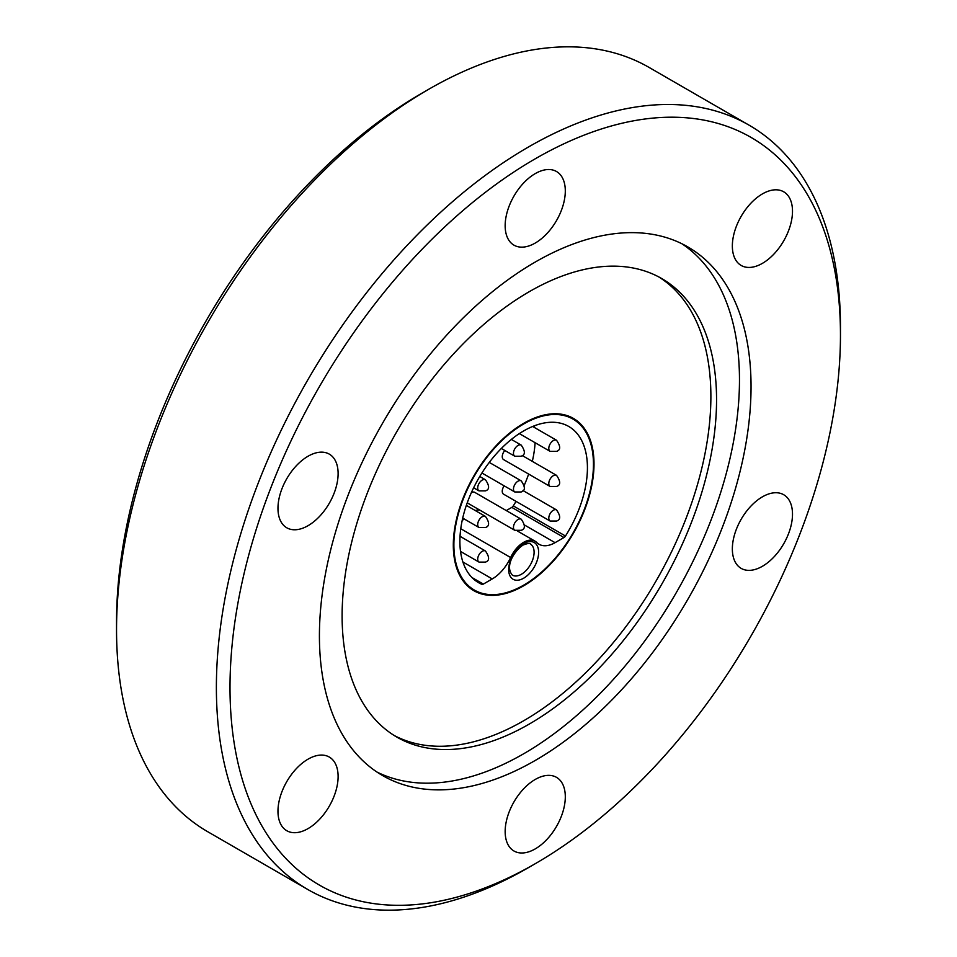 <?xml version="1.0" encoding="UTF-8"?>
<svg xmlns="http://www.w3.org/2000/svg" width="957" height="957" viewBox="0 0 957 957"><rect width="100%" height="100%" fill="white"/><g stroke="black" fill="none" stroke-linecap="round" stroke-linejoin="round"><path stroke-width="1.44" d="M535.238 760.456A305.211 176.22 120 0 0 734.617 491.503A305.211 176.22 120 0 0 687.844 246.93A305.211 176.22 120 0 0 535.238 262.051A305.211 176.22 120 0 0 335.847 531.003A305.211 176.22 120 0 0 382.633 775.577A305.211 176.22 120 0 0 535.238 760.456M376.95 772.048A305.211 176.22 120 0 0 523.658 753.781A305.211 176.22 120 0 0 721.446 490.092A305.211 176.22 120 0 0 681.946 243.784M762.43 566.269A42.527 24.547 120 0 0 790.207 528.802A42.527 24.547 120 0 0 783.687 494.721A42.527 24.547 120 0 0 762.43 496.827A42.527 24.547 120 0 0 734.641 534.305A42.527 24.547 120 0 0 741.161 568.374A42.527 24.547 120 0 0 762.43 566.269M762.43 263.342A42.527 24.547 120 0 0 790.207 225.876A42.527 24.547 120 0 0 783.687 191.795A42.527 24.547 120 0 0 762.43 193.9A42.527 24.547 120 0 0 734.641 231.379A42.527 24.547 120 0 0 741.161 265.448A42.527 24.547 120 0 0 762.43 263.342M535.238 243.054A42.527 24.547 120 0 0 563.015 205.576A42.527 24.547 120 0 0 556.495 171.506A42.527 24.547 120 0 0 535.238 173.612A42.527 24.547 120 0 0 507.449 211.078A42.527 24.547 120 0 0 513.969 245.159A42.527 24.547 120 0 0 535.238 243.054M308.046 525.68A42.527 24.547 120 0 0 335.823 488.214A42.527 24.547 120 0 0 329.304 454.132A42.527 24.547 120 0 0 308.046 456.238A42.527 24.547 120 0 0 280.257 493.716A42.527 24.547 120 0 0 286.777 527.785A42.527 24.547 120 0 0 308.046 525.68M308.046 828.606A42.527 24.547 120 0 0 335.823 791.128A42.527 24.547 120 0 0 329.304 757.059A42.527 24.547 120 0 0 308.046 759.164A42.527 24.547 120 0 0 280.257 796.631A42.527 24.547 120 0 0 286.777 830.712A42.527 24.547 120 0 0 308.046 828.606M535.238 848.895A42.527 24.547 120 0 0 563.015 811.428A42.527 24.547 120 0 0 556.495 777.347A42.527 24.547 120 0 0 535.238 779.453A42.527 24.547 120 0 0 507.449 816.931A42.527 24.547 120 0 0 513.969 851A42.527 24.547 120 0 0 535.238 848.895M840.461 335.034L840.461 327.174A441.285 254.777 120 0 0 749.068 125.164L649.217 67.504A441.285 254.777 120 0 0 428.569 89.36A441.285 254.777 120 0 0 428.569 89.372L421.762 93.296A431.655 249.215 120 0 0 116.539 621.966L116.539 629.826A441.285 254.777 120 0 0 207.932 831.836L307.783 889.496A441.285 254.777 120 0 0 528.431 867.64A441.285 254.777 120 0 0 528.431 867.628L535.238 863.704A431.655 249.215 120 0 0 840.461 335.034A431.655 249.215 120 0 0 535.238 158.802A431.655 249.215 120 0 0 230.003 687.473A431.655 249.215 120 0 0 535.238 863.704L528.431 867.628M421.762 93.296L428.569 89.372A441.285 254.777 120 0 0 116.539 629.826M749.068 125.164A441.285 254.777 120 0 0 528.431 147.019A441.285 254.777 120 0 0 240.135 535.884A441.285 254.777 120 0 0 307.783 889.496M529.329 291.658A264.778 152.869 120 0 0 356.363 524.986A264.778 152.869 120 0 0 396.952 737.153A264.778 152.869 120 0 0 529.329 724.03A264.778 152.869 120 0 0 702.306 490.714A264.778 152.869 120 0 0 661.718 278.547A264.778 152.869 120 0 0 529.329 291.658M394.14 735.454A264.778 152.869 120 0 0 523.658 720.765A264.778 152.869 120 0 0 695.859 490.02A264.778 152.869 120 0 0 658.847 276.968M523.658 423.999A98.691 56.977 120 0 0 453.881 544.856A98.691 56.977 120 0 0 523.658 585.158A98.691 56.977 120 0 0 593.448 464.289A98.691 56.977 120 0 0 523.658 423.999M514.806 530.31L521.206 530.31C525.405 529.006 525.417 525.297 521.218 519.196A6.424 3.708 -60 0 0 518.012 519.507A6.424 3.708 -60 0 0 513.813 525.166A6.424 3.708 -60 0 0 514.806 530.31L468.26 503.442A6.424 3.708 -60 0 1 467.363 502.485M471.322 492.723A6.424 3.708 -60 0 1 471.466 492.64A6.424 3.708 -60 0 1 474.672 492.317L521.218 519.196M565.479 536.016A3.206 1.854 -60 0 1 563.984 537.523L511.792 507.389A3.206 1.854 120 0 0 513.287 505.882L565.479 536.016A90.185 52.073 120 0 0 568.757 426.475A90.185 52.073 120 0 0 523.658 430.937A90.185 52.073 120 0 0 464.743 510.404A90.185 52.073 120 0 0 478.572 582.669A90.185 52.073 120 0 0 481.838 584.308L475.521 580.66M523.658 423.341A99.492 57.444 120 0 0 458.666 511.014A99.492 57.444 120 0 0 473.918 590.732A99.492 57.444 120 0 0 523.658 585.804A99.492 57.444 120 0 0 588.651 498.13A99.492 57.444 120 0 0 573.41 418.412A99.492 57.444 120 0 0 523.658 423.341M479.672 510.033A22.789 13.159 120 0 0 475.234 510.512M563.984 537.523L555.072 542.667A32.095 18.53 -60 0 1 539.03 544.258A32.095 18.53 -60 0 1 536.698 542.463A22.789 13.159 120 0 0 535.059 541.183A22.789 13.159 120 0 0 523.658 542.308A22.789 13.159 120 0 0 510.619 557.524A32.095 18.53 120 0 1 492.245 578.937L483.333 584.093A3.206 1.854 -60 0 1 481.838 584.308M550.131 521.051L556.531 521.051C560.73 519.747 560.742 516.038 556.543 509.937A6.424 3.708 -60 0 0 553.337 510.248A6.424 3.708 -60 0 0 549.139 515.907A6.424 3.708 -60 0 0 550.131 521.051L503.585 494.183A6.424 3.708 -60 0 1 504.172 485.845M550.131 486.479L556.531 486.467C560.73 485.175 560.742 481.467 556.543 475.354A6.424 3.708 -60 0 0 553.337 475.677A6.424 3.708 -60 0 0 549.139 481.335A6.424 3.708 -60 0 0 550.131 486.479L503.585 459.599A6.424 3.708 -60 0 1 504.817 450.472M511.792 507.389L506.289 510.571M463.858 518.766A22.789 13.159 120 0 0 462.064 521.098M513.287 505.882A90.185 52.073 120 0 0 516.038 501.372M524.304 485.163A90.185 52.073 120 0 0 528.635 474.062M532.307 461.358A90.185 52.073 120 0 0 535.083 442.696M534.592 427.588A90.185 52.073 120 0 0 534.329 425.817M462.71 518.108L479.026 527.522A6.424 3.708 -60 0 1 478.045 522.378A6.424 3.708 -60 0 1 482.232 516.72A6.424 3.708 -60 0 1 485.438 516.409L466.346 505.38M501.348 448.474L514.806 456.238A6.424 3.708 -60 0 1 513.813 451.094A6.424 3.708 -60 0 1 518.012 445.436A6.424 3.708 -60 0 1 521.218 445.113L511.361 439.43M519.34 433.605L550.131 451.381A6.424 3.708 -60 0 1 549.139 446.237A6.424 3.708 -60 0 1 553.337 440.579A6.424 3.708 -60 0 1 556.543 440.268L532.666 426.475M523.658 578.207A21.186 12.226 -60 0 1 508.681 569.559A21.186 12.226 -60 0 1 523.658 543.612A21.186 12.226 -60 0 1 538.635 552.261A21.186 12.226 -60 0 1 523.658 578.207M512.402 575.169A17.968 10.371 120 0 0 521.386 574.272A17.968 10.371 120 0 0 533.133 558.433A17.968 10.371 120 0 0 530.381 544.043C530.31 542.918 527.845 543.265 523 545.083C514.722 550.634 504.411 566.042 512.402 575.169M481.921 472.997L514.806 491.982A6.424 3.708 -60 0 1 513.813 486.838A6.424 3.708 -60 0 1 518.012 481.18A6.424 3.708 -60 0 1 521.218 480.857L489.278 462.41M460.532 551.423L479.026 562.094A6.424 3.708 -60 0 1 478.045 556.962A6.424 3.708 -60 0 1 482.232 551.304A6.424 3.708 -60 0 1 485.438 550.981L460.042 536.315M473.643 487.771L479.026 490.881A6.424 3.708 -60 0 1 478.045 485.737A6.424 3.708 -60 0 1 482.232 480.079A6.424 3.708 -60 0 1 485.438 479.756L479.78 476.49M471.957 577.526L483.333 584.093M462.901 561.998L492.245 578.937M524.412 524.974L555.072 542.667M460.76 528.731L510.619 557.524M479.026 527.522L485.426 527.522C489.637 526.218 489.637 522.522 485.438 516.409M514.806 456.238L521.206 456.238C525.405 454.934 525.417 451.226 521.218 445.113M550.131 451.381L556.531 451.381C560.73 450.077 560.742 446.369 556.543 440.268M517.701 531.159L535.059 541.183M514.806 491.982L521.206 491.97C525.405 490.678 525.417 486.969 521.218 480.857M479.026 562.094L485.426 562.094C489.637 560.802 489.637 557.094 485.438 550.981M479.026 490.881L485.426 490.869C489.637 489.577 489.637 485.869 485.438 479.756M556.543 475.354L522.199 455.52M556.543 509.937L522.929 490.522"/></g></svg>

